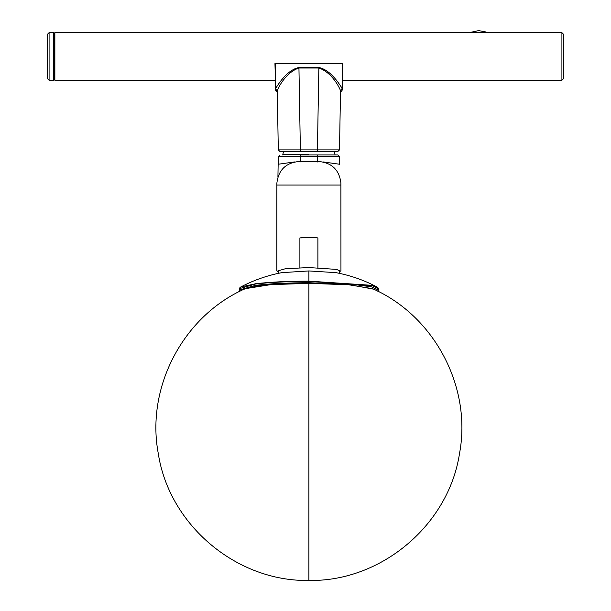 <?xml version="1.0" encoding="UTF-8"?>
<svg xmlns="http://www.w3.org/2000/svg" width="611" height="611" viewBox="0 0 611 611"><rect width="100%" height="100%" fill="white"/><g stroke="black" fill="none" stroke-linecap="round" stroke-linejoin="round"><path stroke-width="0.92" d="M54.86 80.232L54.18 79.552L54.18 33.361L54.18 79.552L53.501 80.232L49.086 80.232L49.086 32.681L53.501 32.681L54.18 33.361L54.86 32.681L54.86 80.232L275.233 80.232M49.086 80.232L47.383 78.536L47.383 34.384L49.086 32.681M53.501 32.681L53.501 80.232M563.617 34.384L561.914 32.681L561.914 80.232L563.617 78.536L563.617 34.384M478.68 30.603L486.096 32.016L486.967 32.681M341.931 87.9L337.035 80.912M277.295 92.085L275.714 90.42L275.706 88.358C283.26 76.1 291.004 69.142 298.947 67.5L318.85 67.5C326.786 69.142 334.538 76.092 342.084 88.358L342.511 63.254L275.278 63.254L275.691 89.183L277.272 90.787L278.303 149.886L277.272 90.787C278.158 87.602 286.063 72.19 298.947 68.027L300.375 149.886L278.303 149.886L279.998 151.551L278.303 149.886M340.426 89.993L340.503 92.093M279.998 151.551L337.791 151.551L339.495 149.886L340.526 90.787L339.495 149.886L317.422 149.886L318.85 68.027C331.735 72.167 339.594 87.61 340.526 90.787L342.427 88.045L342.076 90.42L340.503 92.085M275.278 63.254L275.278 63.666L342.855 63.597L342.427 88.045M275.706 88.358L274.942 63.597M317.896 237.916L317.896 267.74L317.896 237.916L314.497 237.564L317.896 237.916M303.293 237.564L314.497 237.564L299.894 237.916L299.894 267.74L299.894 237.916L303.293 237.564M317.567 161.953L317.476 156.439L339.51 156.622L337.807 154.95L335.065 154.95L334.332 151.551M294.517 161.946L278.15 164.26L278.288 156.622L300.322 156.439L300.322 154.95L337.807 154.95L339.51 156.615L339.64 164.26L323.272 161.946M278.288 156.622L279.983 154.95L278.288 156.615L277.929 176.778L278.15 164.26M339.64 164.26L339.51 156.615M339.464 271.765L340.946 270.757L340.907 183.079C339.334 170.034 331.979 162.839 318.835 161.503L298.955 161.503C285.818 162.839 278.456 170.034 276.882 183.079L276.844 270.757L278.333 271.765M308.899 154.95L336.73 154.95L308.899 154.95M340.946 185.041L276.844 185.041M308.899 283.351L308.899 580.45C381.241 581.871 448.749 524.918 459.541 453.37C472.005 387.061 434.314 315.727 372.511 288.659L348.873 284.787L308.899 283.351L270.688 284.65L245.301 288.659M378.278 288.087L377.018 286.979L371.832 285.329L308.899 281.136C288.461 281.129 270.734 281.992 255.696 283.725L240.78 286.979L239.512 288.087M281.824 272.651L308.899 270.94L335.974 272.651M240.115 291.142L239.275 290.011L255.558 285.337C269.688 283.649 287.468 282.786 308.899 282.733L353.647 284.436L371.48 286.826L378.522 290.011L377.682 291.142M278.333 273.354L278.333 270.757L285.482 268.703L308.899 267.565L336.6 269.405L339.464 270.757L339.464 273.354M244.14 289.186L258.919 285.627C273.148 284 289.805 283.191 308.899 283.191L349.729 284.695L373.642 289.179M335.523 272.567C350.08 275.286 363.912 280.09 377.018 286.979L378.522 288.69L372 285.612L308.899 281.411C287.468 281.465 269.688 282.328 255.558 284.016L239.275 288.69L240.78 286.979C253.878 280.09 267.71 275.286 282.267 272.567M318.85 67.5L318.85 68.027L298.947 68.027L298.947 67.5M300.375 151.551L300.375 149.886L317.422 149.886L317.422 151.551M308.899 154.362L282.84 154.362L308.899 154.362M300.222 161.953L300.322 156.439L317.476 156.439L317.476 154.95M308.899 270.94L308.899 281.136M342.565 80.232L561.914 80.232M561.914 32.681L54.86 32.681M478.909 30.55L469.011 32.681M282.725 154.95L283.466 151.551M245.294 288.652C183.491 315.711 145.792 387.038 158.249 453.354C169.033 524.91 236.541 581.871 308.899 580.45M239.275 288.69L239.275 290.011M378.522 290.011L378.522 288.69"/></g></svg>
